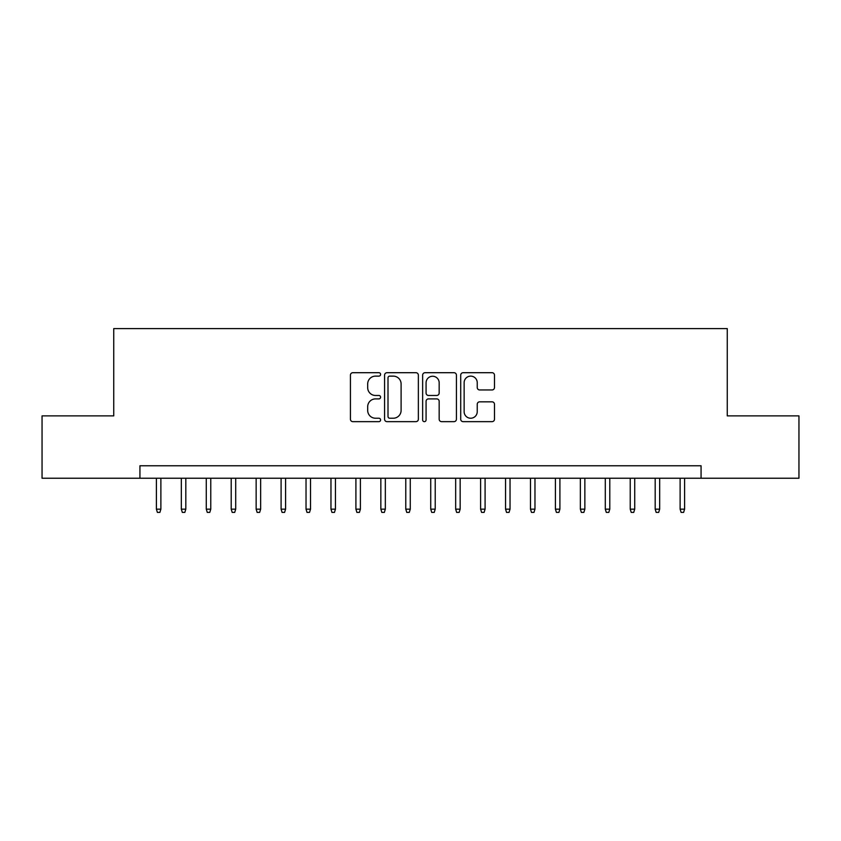 <?xml version="1.0" encoding="UTF-8"?>
<svg xmlns="http://www.w3.org/2000/svg" width="841" height="841" viewBox="0 0 841 841"><rect width="100%" height="100%" fill="white"/><g stroke="black" fill="none" stroke-linecap="round" stroke-linejoin="round"><path stroke-width="1.26" d="M380.595 374.413A1.714 1.714 0 0 0 378.881 372.7L352.873 372.7A2.449 2.449 0 0 0 350.424 375.149L350.424 419.217A2.449 2.449 0 0 0 352.873 421.656L378.881 421.656A1.714 1.714 0 0 0 380.595 419.943A1.714 1.714 0 0 0 378.881 418.229L375.517 418.229A7.832 7.832 0 0 1 367.685 410.397L367.685 406.729A7.832 7.832 0 0 1 375.517 398.897L378.881 398.897A1.714 1.714 0 0 0 380.595 397.183A1.714 1.714 0 0 0 378.881 395.47L375.517 395.47A7.832 7.832 0 0 1 367.685 387.638L367.685 383.959A7.832 7.832 0 0 1 375.517 376.127L378.881 376.127A1.714 1.714 0 0 0 380.595 374.413M492.038 389.961A2.449 2.449 0 0 0 494.487 387.512L494.487 375.149A2.449 2.449 0 0 0 492.038 372.7L463.16 372.7A2.449 2.449 0 0 0 460.71 375.149L460.71 419.217A2.449 2.449 0 0 0 463.16 421.656L492.038 421.656A2.449 2.449 0 0 0 494.487 419.217L494.487 404.279A2.449 2.449 0 0 0 492.038 401.83L479.675 401.83A2.449 2.449 0 0 0 477.236 404.279L477.236 411.691A6.549 6.549 0 0 1 470.687 418.229A6.549 6.549 0 0 1 464.137 411.691L464.137 382.676A6.549 6.549 0 0 1 470.687 376.127A6.549 6.549 0 0 1 477.236 382.676L477.236 387.512A2.449 2.449 0 0 0 479.675 389.961L492.038 389.961M139.932 478.235L42.05 478.235L42.05 415.885L113.745 415.885L113.745 328.6L727.255 328.6L727.255 415.885L798.95 415.885L798.95 478.235L701.068 478.235L701.068 465.767L139.932 465.767L139.932 478.235L701.068 478.235M418.355 375.149A2.449 2.449 0 0 0 415.906 372.7L387.028 372.7A2.449 2.449 0 0 0 384.579 375.149L384.579 419.217A2.449 2.449 0 0 0 387.028 421.656L415.906 421.656A2.449 2.449 0 0 0 418.355 419.217L418.355 375.149M425.094 372.7L453.972 372.7A2.449 2.449 0 0 1 456.421 375.149L456.421 419.217A2.449 2.449 0 0 1 453.972 421.656L441.609 421.656A2.449 2.449 0 0 1 439.17 419.217L439.17 401.346A2.449 2.449 0 0 0 436.721 398.897L428.521 398.897A2.449 2.449 0 0 0 426.072 401.346L426.072 419.943A1.714 1.714 0 0 1 424.358 421.656A1.714 1.714 0 0 1 422.645 419.943L422.645 375.149A2.449 2.449 0 0 1 425.094 372.7M389.719 376.127A1.714 1.714 0 0 0 388.006 377.84L388.006 416.516A1.714 1.714 0 0 0 389.719 418.229L393.262 418.229A7.832 7.832 0 0 0 401.104 410.397L401.104 383.959A7.832 7.832 0 0 0 393.262 376.127L389.719 376.127M439.17 382.802A6.549 6.549 0 0 0 432.621 376.253A6.549 6.549 0 0 0 426.072 382.802L426.072 393.02A2.449 2.449 0 0 0 428.521 395.47L436.721 395.47A2.449 2.449 0 0 0 439.17 393.02L439.17 382.802M160.883 509.162L159.885 512.4L157.393 512.4L156.394 509.162L160.883 509.162L160.883 478.235M156.394 509.162L156.394 478.235M185.819 509.162L184.831 512.4L182.329 512.4L181.33 509.162L185.819 509.162L185.819 478.235M181.33 509.162L181.33 478.235M210.765 509.162L209.766 512.4L207.275 512.4L206.276 509.162L210.765 509.162L210.765 478.235M206.276 509.162L206.276 478.235M235.701 509.162L234.702 512.4L232.211 512.4L231.212 509.162L235.701 509.162L235.701 478.235M231.212 509.162L231.212 478.235M260.636 509.162L259.648 512.4L257.146 512.4L256.148 509.162L260.636 509.162L260.636 478.235M256.148 509.162L256.148 478.235M285.583 509.162L284.584 512.4L282.092 512.4L281.094 509.162L285.583 509.162L285.583 478.235M281.094 509.162L281.094 478.235M310.518 509.162L309.52 512.4L307.028 512.4L306.029 509.162L310.518 509.162L310.518 478.235M306.029 509.162L306.029 478.235M335.454 509.162L334.455 512.4L331.964 512.4L330.965 509.162L335.454 509.162L335.454 478.235M330.965 509.162L330.965 478.235M360.4 509.162L359.401 512.4L356.91 512.4L355.911 509.162L360.4 509.162L360.4 478.235M355.911 509.162L355.911 478.235M385.336 509.162L384.337 512.4L381.846 512.4L380.847 509.162L385.336 509.162L385.336 478.235M380.847 509.162L380.847 478.235M410.271 509.162L409.273 512.4L406.781 512.4L405.783 509.162L410.271 509.162L410.271 478.235M405.783 509.162L405.783 478.235M435.218 509.162L434.219 512.4L431.727 512.4L430.729 509.162L435.218 509.162L435.218 478.235M430.729 509.162L430.729 478.235M460.153 509.162L459.154 512.4L456.663 512.4L455.664 509.162L460.153 509.162L460.153 478.235M455.664 509.162L455.664 478.235M485.089 509.162L484.09 512.4L481.599 512.4L480.6 509.162L485.089 509.162L485.089 478.235M480.6 509.162L480.6 478.235M510.035 509.162L509.036 512.4L506.545 512.4L505.546 509.162L510.035 509.162L510.035 478.235M505.546 509.162L505.546 478.235M534.971 509.162L533.972 512.4L531.48 512.4L530.482 509.162L534.971 509.162L534.971 478.235M530.482 509.162L530.482 478.235M559.906 509.162L558.908 512.4L556.416 512.4L555.417 509.162L559.906 509.162L559.906 478.235M555.417 509.162L555.417 478.235M584.852 509.162L583.854 512.4L581.352 512.4L580.364 509.162L584.852 509.162L584.852 478.235M580.364 509.162L580.364 478.235M609.788 509.162L608.789 512.4L606.298 512.4L605.299 509.162L609.788 509.162L609.788 478.235M605.299 509.162L605.299 478.235M634.724 509.162L633.725 512.4L631.234 512.4L630.235 509.162L634.724 509.162L634.724 478.235M630.235 509.162L630.235 478.235M659.67 509.162L658.671 512.4L656.169 512.4L655.181 509.162L659.67 509.162L659.67 478.235M655.181 509.162L655.181 478.235M684.606 509.162L683.607 512.4L681.115 512.4L680.117 509.162L684.606 509.162L684.606 478.235M680.117 509.162L680.117 478.235"/></g></svg>
